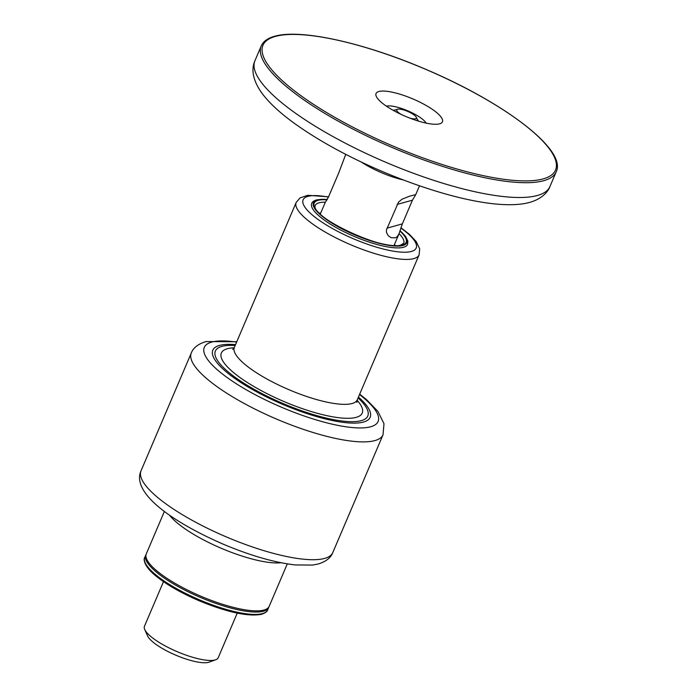 <?xml version="1.0" encoding="UTF-8"?>
<svg xmlns="http://www.w3.org/2000/svg" width="697" height="697" viewBox="0 0 697 697"><rect width="100%" height="100%" fill="white"/><g stroke="black" fill="none" stroke-linecap="round" stroke-linejoin="round"><path stroke-width="1.05" d="M163.481 581.673L144.453 626.281A40.086 10.516 23.1 0 0 144.723 629.504A40.086 10.516 23.1 0 0 165.677 646.171A40.086 10.516 23.1 0 0 215.695 659.771A40.086 10.516 23.1 0 0 218.205 657.741L237.233 613.125M215.695 659.771L209.091 662.15A34.745 9.113 -156.9 0 1 165.738 650.362A34.745 9.113 -156.9 0 1 147.581 635.917L144.723 629.504M164.379 511.441L146.283 553.88A66.816 17.521 23.1 0 0 181.647 587.022A66.816 17.521 23.1 0 0 269.19 606.312L287.295 563.873M311.725 203.463A52.118 13.67 23.1 0 0 346.636 233.016A52.118 13.67 23.1 0 0 403.397 247.296A52.118 13.67 23.1 0 0 407.597 244.359A52.118 13.67 -156.9 0 1 403.397 247.296A52.118 13.67 -156.9 0 1 346.636 233.016A52.118 13.67 -156.9 0 1 311.725 203.463C312.082 202.043 313.746 200.832 316.708 199.83L327.294 199.438M358.441 397.072A85.522 22.435 -156.9 0 1 370.159 417.285A85.522 22.435 -156.9 0 1 258.09 392.611A85.522 22.435 -156.9 0 1 212.829 350.182A85.522 22.435 -156.9 0 1 235.525 344.64M358.075 397.926A82.847 21.729 -156.9 0 1 367.789 416.031A82.847 21.729 -156.9 0 1 361.098 420.709A82.847 21.729 -156.9 0 1 270.872 398.013A82.847 21.729 -156.9 0 1 215.373 351.027A82.847 21.729 -156.9 0 1 222.055 346.348A82.847 21.729 -156.9 0 1 235.168 345.494M361.307 162.052A40.086 10.516 23.1 0 0 403.171 179.913A40.086 10.516 -156.9 0 1 370.229 167.306A40.086 10.516 -156.9 0 1 361.307 162.052M393.692 110.614A13.365 3.502 -156.9 0 1 394.084 110.431L397.386 109.246A10.69 2.805 -156.9 0 1 410.664 112.836A10.69 2.805 -156.9 0 1 416.318 117.314A10.69 2.805 -156.9 0 1 409.871 118.133M401.254 114.456A10.69 2.805 -156.9 0 1 397.386 109.246M345.747 154.359L338.576 173.318L328.461 197.042L325.177 202.592L320.298 214.023M402.335 223.885L398.911 234.079L397.046 236.858L395.304 237.851L391.174 237.686L388.203 235.743L386.452 232.301L386.452 229.879L398.536 202.113L402.021 199.203L409.435 196.249L415.743 194.611L412.458 200.17L402.335 223.885L386.966 228.172M416.318 117.314L417.747 120.52A13.365 3.502 -156.9 0 1 417.878 120.93M395.373 109.969A13.862 3.633 23.1 0 0 393.274 110.379M418.339 121.069A13.862 3.633 23.1 0 0 417.181 119.265M426.12 123.108A22.713 5.959 23.1 0 0 425.074 121.635A22.713 5.959 23.1 0 0 423.671 120.206A22.713 5.959 23.1 0 0 405.384 109.856A22.713 5.959 23.1 0 0 388.203 105.909A22.713 5.959 23.1 0 0 387.253 105.996A22.713 5.959 23.1 0 0 386.417 106.171L388.264 105.909M425.092 121.653L426.294 123.142M395.155 111.407A36.078 9.462 -156.9 0 1 375.944 93.842A36.078 9.462 -156.9 0 1 423.332 103.923A36.078 9.462 -156.9 0 1 442.273 122.132A36.078 9.462 -156.9 0 1 395.155 111.407M281.048 562.74A66.816 17.521 -156.9 0 1 202.086 539.112A66.816 17.521 -156.9 0 1 169.519 515.17M328.435 197.094A61.467 16.127 23.1 0 0 302.925 202.914A61.467 16.127 23.1 0 0 335.658 230.289A61.467 16.127 23.1 0 0 405.881 252.201A61.467 16.127 23.1 0 0 400.845 228.05M357.273 399.799L419.097 254.867A66.816 17.521 -156.9 0 1 331.545 235.586A66.816 17.521 -156.9 0 1 296.181 202.444L234.366 347.376A66.816 17.521 23.1 0 0 269.73 380.518A66.816 17.521 23.1 0 0 357.273 399.799L356.934 402.378M357.108 400.244A76.574 20.082 -156.9 0 1 340.964 417.956A76.574 20.082 -156.9 0 1 261.889 390.982A76.574 20.082 -156.9 0 1 234.157 347.803M324.366 558.48A104.228 27.34 23.1 0 0 332.783 552.599C330.848 557.774 325.969 561.573 318.146 564.021L312.517 565.075L295.275 564.936C274.426 562.54 250.484 555.648 223.441 544.261C171.436 521.687 131.149 492.622 141.029 470.815A104.228 27.34 23.1 0 0 210.851 529.929A104.228 27.34 23.1 0 0 324.366 558.48M359.687 394.153L366.474 399.599L377.913 411.387L383.986 423.715L383.036 434.78A104.228 27.34 -156.9 0 1 374.629 440.661A104.228 27.34 -156.9 0 1 261.105 412.101A104.228 27.34 -156.9 0 1 191.292 352.987L141.029 470.815M236.614 342.105A94.47 24.778 23.1 0 0 211.923 342.035A94.47 24.778 23.1 0 0 254.3 394.232A94.47 24.778 23.1 0 0 370.473 426.825A94.47 24.778 23.1 0 0 359.521 394.528M262.281 613.639A66.816 17.521 23.1 0 0 267.674 609.866C267.369 611.504 265.313 612.994 261.506 614.327C247.888 616.801 227.065 612.262 199.028 600.709C179.721 592.363 164.692 583.563 153.932 574.319C143.809 565.65 143.347 558.75 144.767 557.443A66.816 17.521 23.1 0 0 189.514 595.334A66.816 17.521 23.1 0 0 262.281 613.639M267.674 609.866L268.685 607.496A66.816 17.521 -156.9 0 1 263.3 611.26A66.816 17.521 -156.9 0 1 190.525 592.955A66.816 17.521 -156.9 0 1 145.778 555.065L144.767 557.443M260.661 614.223A65.474 17.172 -156.9 0 1 196.432 599.533A65.474 17.172 -156.9 0 1 145.603 563.629M319.383 213.143A48.102 12.616 -156.9 0 1 320.672 213.151M394.415 244.612A48.102 12.616 -156.9 0 1 395.312 245.527M399.939 231.09A49.975 13.112 -156.9 0 1 402.108 245.152A49.975 13.112 -156.9 0 1 340.65 227.91A49.975 13.112 -156.9 0 1 318.233 200.292A49.975 13.112 -156.9 0 1 327.059 199.847M325.421 202.243A48.102 12.616 23.1 0 0 319.095 202.792A48.102 12.616 23.1 0 0 315.21 205.51C310.209 217.194 384.953 251.913 400.914 245.004L403.711 243.253A48.102 12.616 23.1 0 0 399.067 233.695M327.242 199.534A50.776 13.321 23.1 0 0 317.562 199.934A50.776 13.321 23.1 0 0 340.336 227.989A50.776 13.321 23.1 0 0 402.779 245.51A50.776 13.321 23.1 0 0 400.043 230.751M412.458 200.17L397.081 204.448M549.924 186.561A160.354 42.064 -156.9 0 1 536.986 195.604A160.354 42.064 -156.9 0 1 339.805 140.28A160.354 42.064 -156.9 0 1 254.936 60.735L261.244 45.941A160.354 42.064 -156.9 0 0 346.121 125.486A160.354 42.064 -156.9 0 0 543.294 180.811A160.354 42.064 -156.9 0 0 556.232 171.767L549.924 186.561C547.825 192.494 540.855 199.429 529.206 202.522C499.514 210.398 441.166 196.371 382.104 171.418C348.57 157.025 319.862 141.378 295.981 124.484C280.464 113.472 268.92 102.781 261.34 92.405C253.072 80.329 250.929 69.77 254.936 60.735M275.803 36.305A159.021 41.707 -156.9 0 1 471.346 91.168A159.021 41.707 -156.9 0 1 542.684 179.024A159.021 41.707 -156.9 0 1 347.15 124.162A159.021 41.707 -156.9 0 1 275.803 36.305M328.557 196.815L307.769 195.299L300.067 197.896L296.181 202.444M232.746 349.406L234.366 347.376M419.097 254.867L419.681 248.864L416.187 241.51L409.374 234.297L400.941 227.745M236.771 341.722L205.929 341.574C198.105 344.013 193.226 347.82 191.292 352.987M383.036 434.78L332.783 552.599M268.685 607.496L268.92 606.852M146.074 554.455L145.778 555.065M407.597 244.359L407.876 241.118L405.549 236.353L400.078 230.629M394.04 245.483L398.919 234.044M415.743 194.611L419.498 185.82M261.244 45.941C263.344 41.271 267.918 38.03 274.958 36.2C300.799 28.751 364.052 42.796 425.449 69.186C504.114 102.468 567.062 149.864 556.232 171.767"/></g></svg>
